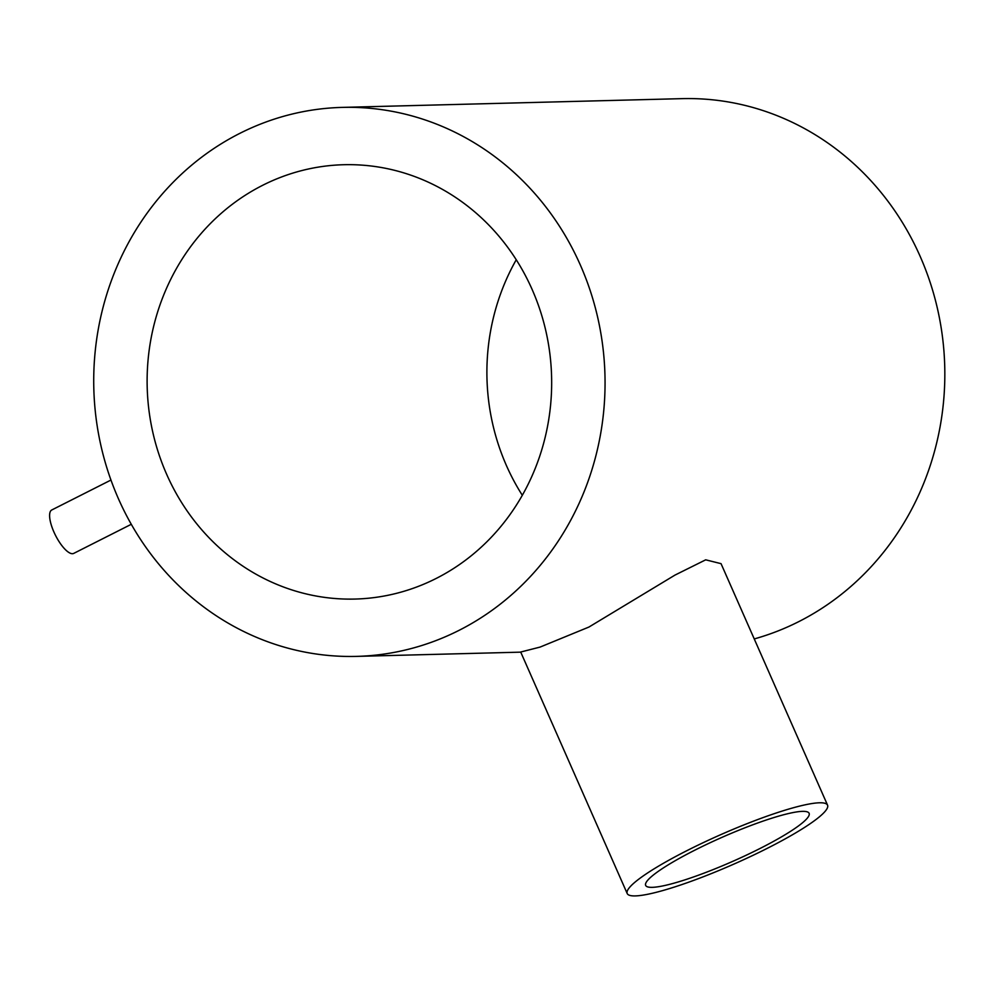<?xml version="1.0" encoding="UTF-8"?>
<svg xmlns="http://www.w3.org/2000/svg" width="994" height="994" viewBox="0 0 994 994"><rect width="100%" height="100%" fill="white"/><g stroke="black" fill="none" stroke-linecap="round" stroke-linejoin="round"><path stroke-width="1.49" d="M110.955 480.052L51.775 509.972A24.328 8.126 63.2 0 0 53.875 531.914A24.328 8.126 63.2 0 0 73.73 553.397L131.283 524.298M759.963 848.516A89.323 13.158 156.2 0 0 809.116 813.303A89.323 13.158 156.2 0 0 694.794 850.193A89.323 13.158 156.2 0 0 645.653 885.393A89.323 13.158 156.2 0 0 759.963 848.516M687.45 850.379A109.489 16.128 156.2 0 0 627.202 893.531A109.489 16.128 156.2 0 0 767.318 848.317A109.489 16.128 156.2 0 0 827.555 805.165A109.489 16.128 156.2 0 0 687.45 850.379M827.555 805.165L721.048 563.66L705.703 559.821L675.001 575.079L588.945 627.04L540.09 647.082L520.694 652.027L627.202 893.531M262.677 185.294A217.239 202.267 88.5 0 1 343.8 164.718A217.239 202.267 88.5 0 1 546.091 332.008A217.239 202.267 88.5 0 1 436.105 578.483A217.239 202.267 88.5 0 1 354.982 599.059A217.239 202.267 88.5 0 1 152.691 431.756A217.239 202.267 88.5 0 1 262.677 185.294M342.321 107.389A274.592 255.657 88.5 0 1 598.015 318.85A274.592 255.657 88.5 0 1 458.992 630.382A274.592 255.657 88.5 0 1 356.461 656.388A274.592 255.657 88.5 0 1 100.767 444.927A274.592 255.657 88.5 0 1 239.79 133.382A274.592 255.657 88.5 0 1 342.321 107.389L682.095 98.642A274.592 255.657 88.5 0 1 937.789 310.103A274.592 255.657 88.5 0 1 798.766 621.635A274.592 255.657 88.5 0 1 754.247 638.931M522.31 495.273A217.239 202.267 88.5 0 1 516.246 259.757M520.744 652.151L356.461 656.388"/></g></svg>
